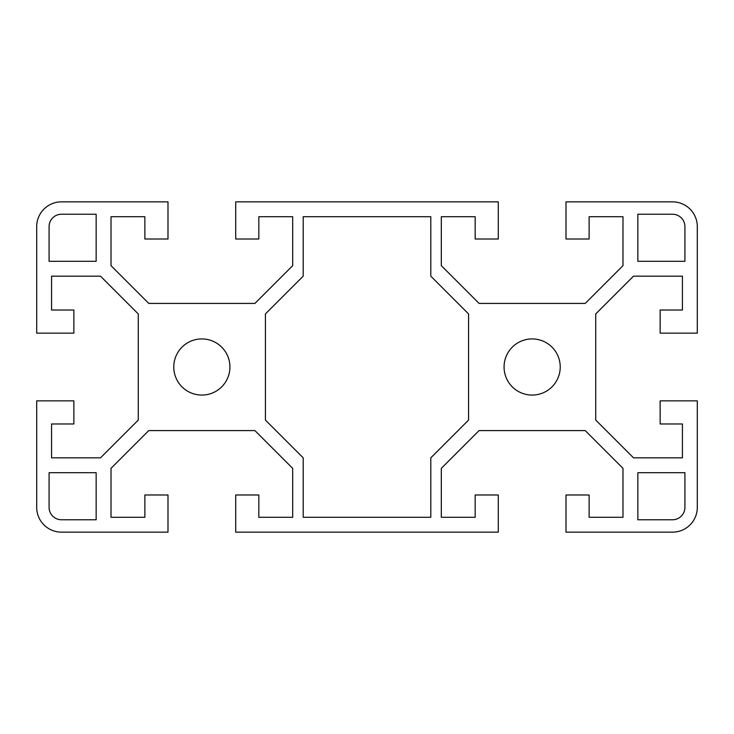 <?xml version="1.0" encoding="UTF-8"?>
<svg xmlns="http://www.w3.org/2000/svg" width="734" height="734" viewBox="0 0 734 734"><rect width="100%" height="100%" fill="white"/><g stroke="black" fill="none" stroke-linecap="round" stroke-linejoin="round"><path stroke-width="1.1" d="M697.3 507.377L697.3 400.856L660.141 400.856L660.141 423.977L682.436 423.977L682.436 457.832L633.497 457.832L595.733 420.068L595.733 313.932L633.497 276.168L682.436 276.168L682.436 310.023L660.141 310.023L660.141 333.144L697.3 333.144L697.3 226.623A24.773 24.773 0 0 0 672.528 201.85L566.006 201.85L566.006 239.009L589.127 239.009L589.127 216.713L622.982 216.713L622.982 265.653L585.218 303.417L479.082 303.417L441.317 265.653L441.317 216.713L475.173 216.713L475.173 239.009L498.294 239.009L498.294 201.85L235.706 201.85L235.706 239.009L258.827 239.009L258.827 216.713L292.683 216.713L292.683 265.653L254.918 303.417L148.782 303.417L111.017 265.653L111.017 216.713L144.873 216.713L144.873 239.009L167.994 239.009L167.994 201.85L61.472 201.85A24.773 24.773 0 0 0 36.7 226.623L36.7 333.144L73.859 333.144L73.859 310.023L51.564 310.023L51.564 276.168L100.503 276.168L138.267 313.932L138.267 420.068L100.503 457.832L51.564 457.832L51.564 423.977L73.859 423.977L73.859 400.856L36.7 400.856L36.7 507.377A24.773 24.773 0 0 0 61.472 532.15L167.994 532.15L167.994 494.991L144.873 494.991L144.873 517.286L111.017 517.286L111.017 468.347L148.782 430.583L254.918 430.583L292.683 468.347L292.683 517.286L258.827 517.286L258.827 494.991L235.706 494.991L235.706 532.15L498.294 532.15L498.294 494.991L475.173 494.991L475.173 517.286L441.317 517.286L441.317 468.347L479.082 430.583L585.218 430.583L622.982 468.347L622.982 517.286L589.127 517.286L589.127 494.991L566.006 494.991L566.006 532.15L672.528 532.15A24.773 24.773 0 0 0 697.3 507.377M173.774 367A28.076 28.076 0 0 1 215.888 342.686A28.076 28.076 0 0 1 215.888 391.314A28.076 28.076 0 0 1 173.774 367M504.074 367A28.076 28.076 0 0 1 546.188 342.686A28.076 28.076 0 0 1 546.188 391.314A28.076 28.076 0 0 1 504.074 367M684.914 261.304L637.846 261.304L637.846 214.236L672.528 214.236A12.386 12.386 0 0 1 684.914 226.623L684.914 261.304M49.086 261.304L49.086 226.623A12.386 12.386 0 0 1 61.472 214.236L96.154 214.236L96.154 261.304L49.086 261.304M684.914 472.696L684.914 507.377A12.386 12.386 0 0 1 672.528 519.764L637.846 519.764L637.846 472.696L684.914 472.696M96.154 519.764L61.472 519.764A12.386 12.386 0 0 1 49.086 507.377L49.086 472.696L96.154 472.696L96.154 519.764M430.803 276.168L468.567 313.932L468.567 420.068L430.803 457.832L430.803 517.286L303.197 517.286L303.197 457.832L265.433 420.068L265.433 313.932L303.197 276.168L303.197 216.713L430.803 216.713L430.803 276.168"/></g></svg>
